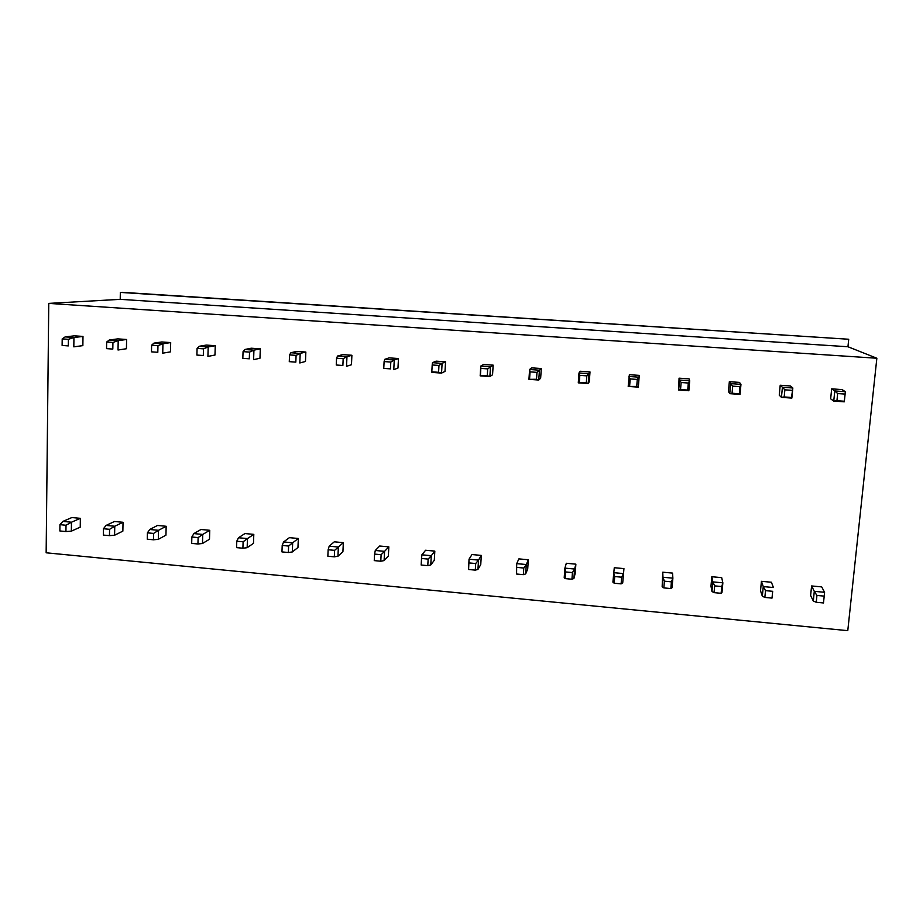 <?xml version="1.0" encoding="UTF-8"?>
<svg xmlns="http://www.w3.org/2000/svg" width="923" height="923" viewBox="0 0 923 923"><rect width="100%" height="100%" fill="white"/><g stroke="black" fill="none" stroke-linecap="round" stroke-linejoin="round"><path stroke-width="1.38" d="M848.722 339.249L122.332 292.337L120.336 292.418L120.209 299.34L48.757 303.402L46.15 552.796L847.775 630.663L876.85 358.239L847.949 346.748L848.722 339.249L120.336 292.418M876.85 358.239L48.757 303.402M816.947 595.45L816.244 602.269L823.489 602.95L824.204 596.12L816.947 595.45L814.294 591.331L813.301 601.011L810.625 595.473L811.594 585.955L821.701 586.89L824.574 592.289L814.294 591.331L811.594 585.955M844.372 401.24L836.93 400.709L837.669 393.556L845.11 394.075L844.28 401.828L833.746 401.078L830.654 398.828L831.669 388.86L842.03 389.575L845.33 391.675L834.784 390.937L831.669 388.86M765.513 590.639L764.855 597.423L772.009 598.104L772.678 591.308L765.513 590.639L763.263 586.578L762.34 596.212L760.517 590.789L761.429 581.317L771.409 582.24L773.416 587.524L763.263 586.578L761.429 581.317M792.222 390.348L784.873 389.829L784.181 396.948L791.53 397.478L792.834 387.995L791.853 398.09L781.446 397.351L779.254 395.171L780.212 385.249L790.457 385.964L792.834 387.995L782.416 387.256L780.212 385.249M714.667 585.886L714.056 592.635L721.128 593.304L721.751 586.543L714.667 585.886L712.81 581.894L711.956 591.47L710.975 586.151L711.818 576.725L721.694 577.648L722.859 582.828L712.81 581.894L711.818 576.725M739.958 386.668L732.7 386.149L732.054 393.233L739.311 393.752L739.958 386.668L740.961 384.349L740.05 394.398L729.758 393.659L728.455 391.56L729.343 381.695L739.473 382.399L740.961 384.349L730.658 383.622L729.343 381.695M664.398 581.178L663.833 587.905L670.836 588.562L671.402 581.836L664.398 581.178L662.945 577.244L662.149 586.774L662.772 572.191L672.544 573.102L672.879 578.167L662.945 577.244L662.772 572.191M688.316 383.022L681.139 382.514L680.539 389.564L687.716 390.071L688.316 383.022L689.7 380.749L688.846 390.741L678.682 390.014L679.063 378.176L689.077 378.868L689.7 380.749L679.513 380.034L679.063 378.176M614.187 583.221L621.11 583.878L621.64 577.187L623.463 573.575L622.702 583.059L623.936 568.603L614.28 567.714L612.907 582.136L614.187 583.221L614.718 576.54L613.645 572.664L623.463 573.575L623.936 568.603M638.485 385.156L639.258 375.384L629.359 374.692L628.194 386.414L638.243 387.129L638.485 385.156M565.118 578.594L571.948 579.24L572.433 572.583L574.602 569.029L573.91 578.467L575.179 573.448L575.871 564.161L566.318 563.272L564.899 568.13L564.218 577.556L565.118 578.594L565.591 571.948L564.899 568.13L574.602 569.029L575.871 564.161M589.289 381.661L590.005 371.934L580.221 371.254L578.998 372.973L578.283 382.849L588.216 383.553L589.289 381.661M516.592 574.025L523.353 574.66L523.791 568.037L526.295 564.53L525.66 573.921L527.702 569.006L528.337 559.765L518.888 558.888L516.695 563.641L516.592 574.025L516.695 563.641L526.295 564.53L528.337 559.765M540.647 378.199L541.305 368.531L531.625 367.85L529.606 369.5L528.948 379.33L538.767 380.022L540.647 378.199M468.607 569.503L475.299 570.126L475.703 563.538L478.518 560.088L477.941 569.433L480.745 564.611L481.321 555.415L471.976 554.55L469.034 559.2L468.607 569.503L469.034 559.2L478.518 560.088L481.321 555.415M492.559 374.773L493.159 365.15L483.594 364.481L480.768 366.073L480.179 375.846L489.882 376.538L492.559 374.773M428.145 559.096L421.523 558.473L421.165 565.026L427.776 565.649L428.145 559.096L431.283 555.692L430.764 564.991L434.306 560.273L434.825 551.112L425.584 550.258L421.903 554.815L431.283 555.692L434.825 551.112M438.967 365.45L432.195 364.966L431.814 371.819L438.587 372.304L438.967 365.45L442.105 363.362L441.563 373.088L445.001 371.392L445.544 361.816L436.083 361.158L432.495 362.681L442.105 363.362L445.544 361.816M381.118 554.7L374.576 554.088L374.253 560.607L380.784 561.219L381.118 554.7L384.568 551.343L384.095 560.596L388.364 555.969L388.825 546.866L379.688 546.012L375.292 550.477L384.568 551.343L388.825 546.866M390.798 362.047L384.106 361.574L383.76 368.392L390.452 368.877L390.798 362.047L394.259 360.005L393.775 369.673L397.975 368.046L398.459 358.528L389.102 357.87L384.764 359.335L394.259 360.005L398.459 358.528M334.611 550.35L328.138 549.75L327.85 556.234L334.311 556.834L334.611 550.35L338.36 547.051L337.945 556.246L342.918 551.723L343.333 542.655L334.288 541.813L329.188 546.185L338.36 547.051L343.333 542.655M343.183 358.689L336.549 358.228L336.26 365.012L342.871 365.485L343.183 358.689L346.967 356.682L346.529 366.304L351.467 364.735L351.894 355.263L342.652 354.617L337.564 356.024L346.967 356.682L351.894 355.263M288.611 546.047L282.207 545.447L281.965 551.908L288.357 552.508L288.611 546.047L292.672 542.793L292.303 551.954L297.956 547.512L298.325 538.49L289.384 537.659L283.592 541.951L292.672 542.793L298.325 538.49M296.087 355.378L289.545 354.917L289.28 361.654L295.822 362.128L296.087 355.378L300.194 353.394L299.813 362.97L305.467 361.47L305.848 352.044L296.698 351.398L290.895 352.748L300.194 353.394L305.848 352.044M243.118 541.801L236.784 541.201L236.576 547.627L242.899 548.216L243.118 541.801L247.468 538.582L247.156 547.697L253.479 543.347L253.802 534.371L244.953 533.552L238.48 537.751L247.468 538.582L253.802 534.371M249.533 352.09L243.061 351.64L242.83 358.343L249.302 358.805L249.533 352.09L253.929 350.152L253.606 359.67L259.974 358.228L260.309 348.848L251.252 348.213L244.745 349.505L253.929 350.152L260.309 348.848M198.122 537.59L191.857 537.001L191.684 543.393L197.937 543.982L198.122 537.59L202.748 534.429L202.495 543.497L209.486 539.24L209.752 530.298L200.995 529.49L193.865 533.598L202.748 534.429L209.752 530.298M203.487 348.848L197.084 348.398L196.899 355.067L203.302 355.528L203.487 348.848L208.194 346.933L207.917 356.416L214.978 355.032L215.255 345.698L206.302 345.075L199.103 346.298L208.194 346.933L215.255 345.698M153.61 533.425L147.415 532.848L147.276 539.205L153.46 539.793L153.61 533.425L158.525 530.31L158.306 539.332L165.944 535.155L166.163 526.272L157.498 525.464L149.734 529.49L158.525 530.31L166.163 526.272M157.96 345.64L151.626 345.19L151.476 351.836L157.81 352.286L157.96 345.64L162.956 343.76L162.725 353.186L170.455 351.859L170.686 342.583L161.837 341.96L153.956 343.125L162.956 343.76L170.686 342.583M109.572 529.317L103.445 528.741L103.341 535.063L109.468 535.64L109.572 529.317L114.764 526.237L114.59 535.225L122.863 531.129L123.036 522.28L114.464 521.495L106.064 525.429L114.764 526.237L123.036 522.28M112.929 342.468L106.664 342.018L106.549 348.629L112.814 349.079L112.929 342.468L118.202 340.61L118.029 350.002L126.428 348.732L126.601 339.491L117.844 338.879L109.318 339.987L118.202 340.61L126.601 339.491M66.018 525.245L59.949 524.668L59.88 530.967L65.937 531.544L66.018 525.245L71.463 522.21L71.348 531.152L80.232 527.137L80.359 518.334L71.879 517.549L62.868 521.403L71.463 522.21L80.359 518.334M68.394 339.318L62.199 338.891L62.118 345.456L68.302 345.906L68.394 339.318L73.944 337.506L73.817 346.84L82.862 345.629L82.989 336.434L74.325 335.834L65.152 336.895L73.944 337.506L82.989 336.434M847.949 346.748L120.209 299.34M824.204 596.12L824.574 592.289M816.244 602.269L813.301 601.011M837.669 393.556L834.784 390.937L833.746 401.078L836.93 400.709M845.11 394.075L845.33 391.675M772.678 591.308L772.009 598.104M764.855 597.423L762.34 596.212M784.873 389.829L782.416 387.256L781.446 397.351L784.181 396.948M791.53 397.478L791.853 398.09M721.751 586.543L722.859 582.828L721.982 592.416L721.128 593.304M714.056 592.635L711.956 591.47M732.7 386.149L730.658 383.622L729.758 393.659L732.054 393.233M739.311 393.752L740.05 394.398M671.402 581.836L672.879 578.167L672.059 587.709L670.836 588.562M663.833 587.905L662.149 586.774M681.139 382.514L679.513 380.034L678.682 390.014L680.539 389.564M687.716 390.071L688.846 390.741M621.64 577.187L614.718 576.54M621.11 583.878L622.702 583.059M629.636 385.929L630.178 378.926L637.285 379.422L636.732 386.437L628.194 386.414M637.285 379.422L639.028 377.184L639.258 375.384M636.732 386.437L638.243 387.129L639.028 377.184L628.967 376.48L630.178 378.926M572.433 572.583L565.591 571.948M571.948 579.24L573.91 578.467M579.321 382.341L579.817 375.373L586.832 375.869L586.324 382.837L578.283 382.849M586.832 375.869L590.005 371.934M586.324 382.837L588.216 383.553L588.943 373.677L578.998 372.973L579.817 375.373M523.791 568.037L517.03 567.403M523.353 574.66L525.66 573.921M529.583 378.799L530.044 371.865L536.978 372.361L536.505 379.284L528.948 379.33M536.978 372.361L541.305 368.531M536.505 379.284L538.767 380.022L539.436 370.192L529.606 369.5L530.044 371.865M475.703 563.538L469.011 562.915M475.299 570.126L477.941 569.433M480.421 375.292L480.837 368.392L487.69 368.877L487.263 375.776L480.179 375.846M487.69 368.877L493.159 365.15M487.263 375.776L489.882 376.538L490.494 366.754L480.768 366.073L480.837 368.392M427.776 565.649L430.764 564.991M421.523 558.473L421.903 554.815M438.587 372.304L441.563 373.088L431.952 372.407L431.814 371.819M432.195 364.966L432.495 362.681M380.784 561.219L384.095 560.596M374.576 554.088L375.292 550.477M390.452 368.877L383.76 368.392M384.106 361.574L384.764 359.335M334.311 556.834L337.945 556.246M328.138 549.75L329.188 546.185M342.871 365.485L336.26 365.012M336.549 358.228L337.564 356.024M288.357 552.508L292.303 551.954M282.207 545.447L283.592 541.951M295.822 362.128L289.28 361.654M289.545 354.917L290.895 352.748M242.899 548.216L247.156 547.697M236.784 541.201L238.48 537.751M249.302 358.805L242.83 358.343M243.061 351.64L244.745 349.505M197.937 543.982L202.495 543.497M191.857 537.001L193.865 533.598M203.302 355.528L196.899 355.067M197.084 348.398L199.103 346.298M153.46 539.793L158.306 539.332M147.415 532.848L149.734 529.49M157.81 352.286L151.476 351.836M151.626 345.19L153.956 343.125M109.468 535.64L114.59 535.225M103.445 528.741L106.064 525.429M112.814 349.079L106.549 348.629M106.664 342.018L109.318 339.987M65.937 531.544L71.348 531.152M59.949 524.668L62.868 521.403M68.302 345.906L62.118 345.456M62.199 338.891L65.152 336.895"/></g></svg>
